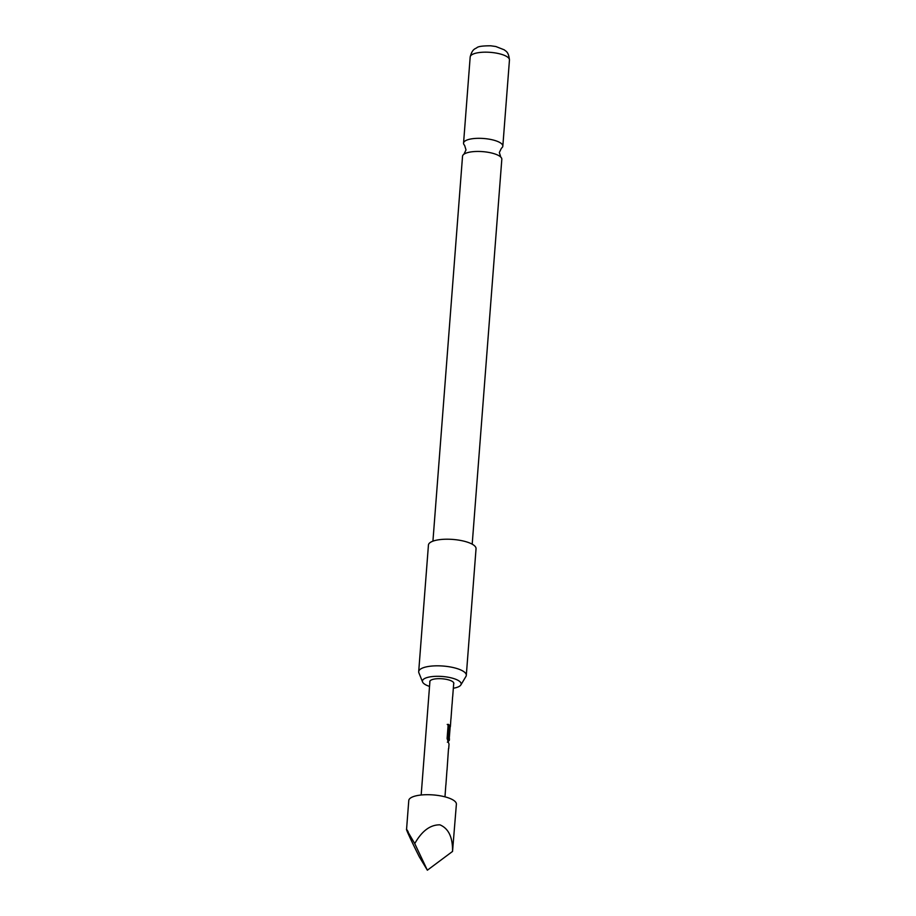 <?xml version="1.0" encoding="UTF-8"?>
<svg xmlns="http://www.w3.org/2000/svg" width="916" height="916" viewBox="0 0 916 916"><rect width="100%" height="100%" fill="white"/><g stroke="black" fill="none" stroke-linecap="round" stroke-linejoin="round"><path stroke-width="1.37" d="M432.925 541.161L462.534 156.27A19.694 6.16 4.4 0 1 463.931 154.22A19.694 6.16 4.4 0 1 464.183 154.048A19.694 6.16 4.4 0 1 490.06 152.663A19.694 6.16 4.4 0 1 500.754 157.06A19.694 6.16 4.4 0 1 501.819 159.292L472.198 544.184M429.856 682.191L429.856 682.191A12.08 3.778 4.4 0 1 430.772 680.256A12.08 3.778 4.4 0 1 445.291 679.157A12.08 3.778 4.4 0 1 453.66 684.023L453.66 684.023M453.34 688.237A19.419 6.08 -175.6 0 0 460.863 684.939A19.419 6.08 -175.6 0 0 449.573 677.497A19.419 6.08 -175.6 0 0 430.165 676.855A19.419 6.08 -175.6 0 0 422.597 681.996A19.419 6.08 -175.6 0 0 429.535 686.405M422.597 681.996L418.887 672.825A23.873 7.477 4.4 0 1 418.692 671.668A23.873 7.477 4.4 0 1 452.046 667.295A23.873 7.477 4.4 0 1 466.301 675.332A23.873 7.477 4.4 0 1 465.935 676.455L460.863 684.939M466.301 675.332L476.045 548.707A23.873 7.477 -175.6 0 0 461.79 540.68A23.873 7.477 -175.6 0 0 428.436 545.054L418.692 671.668M500.754 157.06L499.346 152.491L501.441 148.197A19.694 6.16 -175.6 0 0 502.827 146.159A19.694 6.16 -175.6 0 0 491.068 139.53A19.694 6.16 -175.6 0 0 465.191 140.915A19.694 6.16 -175.6 0 0 463.553 143.136A19.694 6.16 -175.6 0 0 464.618 145.369L466.015 149.926L463.931 154.22M444.981 796.84L445.817 785.184M445.909 784.806L446.951 770.367M447.042 770.001L448.508 748.59M448.691 748.67L449.035 744.113L447.1 738.548L448.199 724.293L449.802 725.415L448.771 738.834L449.321 740.346L447.363 742.189M449.161 739.51L450.203 726.548M450.386 726.628L450.901 719.049M450.993 718.671L452.046 704.244M452.138 703.866L452.596 697.007M456.386 804.202A23.873 7.477 -175.6 0 0 437.745 795.42A23.873 7.477 -175.6 0 0 410.769 797.847A23.873 7.477 -175.6 0 0 408.776 800.538L406.544 829.564L414.753 843.602C421.887 830.961 430.28 824.709 439.932 824.835C448.6 828.499 452.802 837.361 452.538 851.433L456.386 804.202M414.753 843.602L427.36 870.2L419.31 856.815C409.452 837.201 403.315 823.427 408.158 831.762M427.36 870.2L452.538 851.433M447.226 724.442L448.668 725.449L447.638 738.868L448.817 739.143M447.638 738.868L448.771 738.834M448.668 725.449L449.802 725.415M447.684 739.166L448.13 740.334M470.183 56.987C472.278 48.663 475.393 48.88 476.87 47.712C478.106 46.43 482.732 45.8 490.747 45.8L495.819 46.51L504.327 49.865C505.54 51.25 508.575 51.273 509.456 60.009A19.694 6.16 -175.6 0 0 497.697 53.38A19.694 6.16 -175.6 0 0 470.183 56.987L463.553 143.136M509.456 60.009L502.827 146.159M453.752 682.878L452.687 696.629M449.447 738.8L449.321 740.346M429.947 681.046L421.177 795.008M448.142 740.254L447.993 742.109"/></g></svg>
